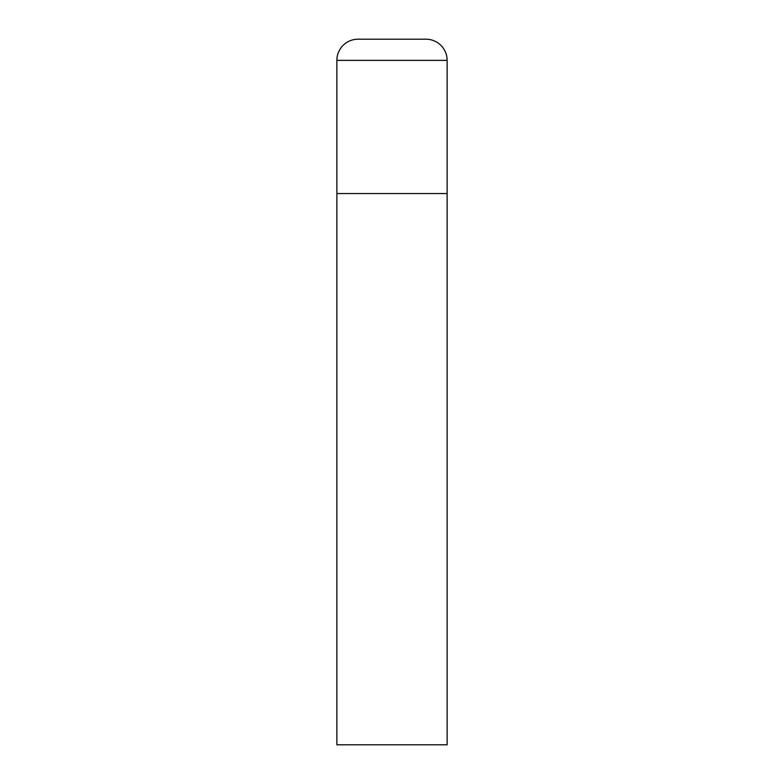 <?xml version="1.0" encoding="UTF-8"?>
<svg xmlns="http://www.w3.org/2000/svg" width="784" height="784" viewBox="0 0 784 784"><rect width="100%" height="100%" fill="white"/><g stroke="black" fill="none" stroke-linecap="round" stroke-linejoin="round"><path stroke-width="1.18" d="M358.043 39.2A21.168 21.168 0 0 0 336.875 60.368L336.875 744.8L447.125 744.8L447.125 193.55L336.875 193.55L447.125 193.55L447.125 60.368A21.168 21.168 0 0 0 425.957 39.2L358.043 39.2L425.957 39.2M336.875 60.368L447.125 60.368"/></g></svg>
